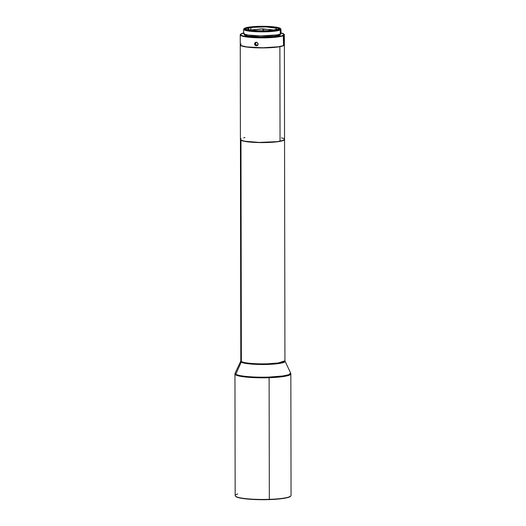 <?xml version="1.0" encoding="UTF-8"?>
<svg xmlns="http://www.w3.org/2000/svg" width="526" height="526" viewBox="0 0 526 526"><rect width="100%" height="100%" fill="white"/><g stroke="black" fill="none" stroke-linecap="round" stroke-linejoin="round"><path stroke-width="0.79" d="M254.058 29.647A14.34 1.992 -0.1 0 0 250.935 30.061A14.34 1.992 -0.1 0 1 259.101 29.325L262.29 28.831L263.743 30.804L262.29 28.831L254.058 29.647M266.886 26.563L254.025 26.793L246.01 28.22L245.497 29.134L247.536 30.002L257.701 31.093A16.917 2.347 179.9 0 1 245.379 28.858A16.917 2.347 179.9 0 1 266.886 26.563A16.917 2.347 179.9 0 1 279.207 28.798A16.917 2.347 179.9 0 1 257.701 31.093L270.555 30.863L278.57 29.436L279.089 28.522L277.051 27.654L266.886 26.563M245.839 28.752A16.917 2.347 -0.1 0 0 245.451 29.075A16.917 2.347 -0.1 0 1 245.543 28.963L245.977 28.535A16.47 2.288 179.9 0 1 249.179 27.464A16.47 2.288 179.9 0 1 266.445 26.609A16.47 2.288 179.9 0 1 278.602 28.476A16.47 2.288 179.9 0 1 275.4 30.192L275.4 30.192A16.47 2.288 179.9 0 1 255.945 30.949A16.47 2.288 179.9 0 1 245.977 28.535M244.235 28.503A18.239 2.531 179.9 0 1 244.741 28.174L253.381 26.635L267.241 26.385L278.201 27.562L280.404 28.503L279.845 29.482A18.239 2.531 179.9 0 1 258.529 31.31A18.239 2.531 179.9 0 1 244.235 28.503L243.794 28.937A18.68 2.591 -0.1 0 0 258.444 31.81A18.68 2.591 -0.1 0 0 280.273 29.936L280.279 34.019A18.68 2.591 -0.1 0 0 280.976 33.309L280.969 29.232A18.68 2.591 179.9 0 1 280.273 29.936A18.68 2.591 -0.1 0 0 280.785 28.871L280.351 28.443A18.239 2.531 179.9 0 1 279.845 29.482L280.273 29.936L279.845 29.482L271.206 31.021L257.339 31.271L246.378 30.094L244.182 29.154L244.741 28.174A18.239 2.531 179.9 0 1 263.513 26.3A18.239 2.531 179.9 0 1 280.351 28.443M280.503 28.654A18.68 2.591 179.9 0 1 280.969 29.232M244.268 34.341L245.096 35.314L248.542 36.163L260.883 37.017L274.053 36.399L279.714 35.163L279.714 34.256L279.714 35.163A18.088 2.512 -0.1 0 0 280.391 34.479L280.391 33.309M240.237 34.841L240.257 44.743A22.059 3.064 -0.1 0 0 259.298 47.741A22.059 3.064 -0.1 0 0 283.553 45.499L283.534 35.597A22.059 3.064 -0.1 0 0 284.145 34.335L283.856 34.045A21.77 3.024 179.9 0 1 283.251 35.295L283.553 45.499A22.059 3.064 -0.1 0 0 284.382 44.664L284.362 34.762A22.059 3.064 179.9 0 1 283.534 35.597A22.059 3.064 179.9 0 1 259.279 37.839A22.059 3.064 179.9 0 1 240.237 34.841A22.059 3.064 179.9 0 1 240.625 34.269M240.75 34.124L240.454 34.407A22.059 3.064 -0.1 0 0 257.753 37.806A22.059 3.064 -0.1 0 0 283.534 35.597L283.251 35.295A21.77 3.024 179.9 0 1 257.812 37.471A21.77 3.024 179.9 0 1 240.75 34.124A21.77 3.024 179.9 0 1 241.349 33.723A21.77 3.024 179.9 0 1 243.617 32.987M243.965 32.908L240.599 34.308L241.04 35.196L243.308 36.018L252.421 37.221L262.73 37.53L272.935 37.129L281.699 35.847L283.731 35.005L284.066 34.414L280.976 32.928A21.77 3.024 179.9 0 1 283.856 34.045M283.974 34.19A22.059 3.064 179.9 0 1 284.362 34.762M258.378 142.546A22.059 3.064 -0.1 0 0 284.54 139.416A22.059 3.064 179.9 0 1 284.546 139.489A22.059 3.064 179.9 0 1 258.378 142.546A22.059 3.064 179.9 0 1 240.98 140.245A22.059 3.064 179.9 0 1 240.421 139.568A22.059 3.064 179.9 0 1 240.428 139.495A22.059 3.064 -0.1 0 0 240.98 140.245L241.362 361.526L240.98 140.245A22.059 3.064 -0.1 0 0 258.378 142.546L258.378 142.546M278.747 28.693A16.917 2.347 -0.1 0 1 279.135 29.015A16.917 2.347 -0.1 0 0 279.036 28.904L278.602 28.476M240.257 44.888A22.059 3.064 179.9 0 1 240.264 44.815A22.059 3.064 -0.1 0 0 255.025 47.754A22.059 3.064 -0.1 0 0 279.878 46.676L279.878 46.676A22.059 3.064 179.9 0 1 255.274 47.767A22.059 3.064 179.9 0 1 240.257 44.888L240.421 139.423A22.059 3.064 -0.1 0 0 255.439 142.296A22.059 3.064 -0.1 0 0 280.042 141.205A22.059 3.064 -0.1 0 0 284.546 139.344L284.382 44.815A22.059 3.064 179.9 0 1 279.878 46.676L280.042 141.205L279.878 46.676A22.059 3.064 -0.1 0 0 284.375 44.736A22.059 3.064 179.9 0 1 284.382 44.815M240.421 139.568L240.809 360.849A22.059 3.064 -0.1 0 0 241.362 361.526C245.294 363.722 261.692 364.117 267.787 363.788L267.819 364.419C261.685 364.755 245.188 364.354 241.23 362.144A22.197 3.084 179.9 0 1 240.717 361.263L235.142 373.131A27.806 3.86 -0.1 0 0 235.786 374.242L241.23 362.144L240.809 360.849L241.362 361.526A22.059 3.064 -0.1 0 0 267.787 363.788A22.059 3.064 -0.1 0 0 284.934 360.77L285.026 361.184A22.197 3.084 179.9 0 1 267.819 364.419A22.197 3.084 179.9 0 1 241.23 362.144L235.786 374.242L235.148 373.125L234.951 373.999L239.106 376.024L249.225 377.359L269.121 377.721A27.944 3.879 179.9 0 1 234.951 373.999L235.161 495.623A27.944 3.879 -0.1 0 0 269.332 499.345L269.121 377.721L269.332 499.345A27.944 3.879 179.9 0 1 235.438 496.163A27.944 3.879 179.9 0 1 237.732 493.993M235.438 496.163L235.727 496.452A27.654 3.84 -0.1 0 0 269.266 499.595L283.205 498.464L287.853 497.537L290.694 496.084M257.977 43.375L257.977 44.769L257.004 45.729L255.649 45.677L254.709 44.651L255.084 42.678L257.004 42.363L258.115 44.079L257.004 45.729L255.084 45.256L254.577 43.947L255.406 43.533L254.577 43.947L254.709 43.25L256.32 42.198L257.977 43.375M255.537 42.843L255.912 44.848L257.825 45.321L255.912 44.848L255.406 43.533L255.912 42.271L255.537 42.843M283.862 42.047L283.974 39.161M273.704 30.015A14.34 1.992 179.9 0 1 257.714 30.725A14.34 1.992 179.9 0 1 247.95 28.851A14.34 1.992 179.9 0 1 250.876 27.641L250.882 30.054L250.876 27.641A14.34 1.992 179.9 0 1 266.873 26.931A14.34 1.992 179.9 0 1 276.63 28.805A14.34 1.992 179.9 0 1 273.704 30.015L276.157 29.311L276.604 28.923L275.854 28.154L265.946 26.898L252.789 27.352L249.403 27.977L247.976 28.733L248.732 29.502L251.546 30.166L258.634 30.758L266.958 30.705L273.704 30.015M262.29 28.831L273.651 30.021A14.34 1.992 -0.1 0 0 262.612 29.265M235.674 496.393L239.1 497.813L246.181 498.931L255.833 499.582L269.266 499.595A27.654 3.84 -0.1 0 0 290.483 496.353L290.779 496.071A27.944 3.879 179.9 0 1 269.332 499.345A27.944 3.879 -0.1 0 0 291.049 495.525L290.839 373.901A27.944 3.879 179.9 0 1 269.121 377.721L269.088 377.083C261.409 377.504 240.737 377.004 235.786 374.242A27.806 3.86 -0.1 0 0 269.088 377.083L269.121 377.721L282.547 376.675L288.399 375.492L290.839 373.901L290.641 373.033L288.754 374.709L282.949 375.972L269.088 377.083A27.806 3.86 -0.1 0 0 290.641 373.033L285.026 361.184L283.521 362.519L278.879 363.532L267.819 364.419L267.787 363.788L278.385 362.96L284.934 360.77L284.546 139.489M244.925 137.556L243.702 137.805M241.151 138.64L240.461 139.232L241.02 140.126L244.603 141.205L258.983 142.415L277.097 141.652L283.166 140.416L284.533 139.232M283.948 138.64L281.548 137.805M249.179 27.464L260.074 26.563L269.516 26.76L276.525 27.654L278.616 28.489L278.734 28.943L275.4 30.192L270.588 30.791L255.064 30.896L246.714 29.601L245.852 28.713L249.179 27.464M257.589 45.354L257.004 45.729M255.084 42.678L255.649 42.31M240.323 44.5L241.335 45.69L247.029 46.939L262.75 47.767L278.221 46.801L282.863 45.788L284.375 44.605M284.231 44.309L283.869 44.013M241.086 43.908L240.599 44.204M244.209 33.375L244.209 34.538A18.088 2.512 -0.1 0 0 259.824 36.998A18.088 2.512 -0.1 0 0 279.714 35.163L280.338 34.677M243.676 33.171L244.531 34.177L248.094 35.051L260.83 35.932L276.965 34.926L280.279 34.019L280.851 33.007M243.61 29.298L243.617 33.375A18.68 2.591 -0.1 0 0 259.739 35.919A18.68 2.591 -0.1 0 0 280.279 34.019L280.273 29.936A18.68 2.591 179.9 0 1 259.732 31.836A18.68 2.591 179.9 0 1 243.61 29.298A18.68 2.591 179.9 0 1 244.084 28.72M279.207 29.232L279.207 28.798"/></g></svg>
